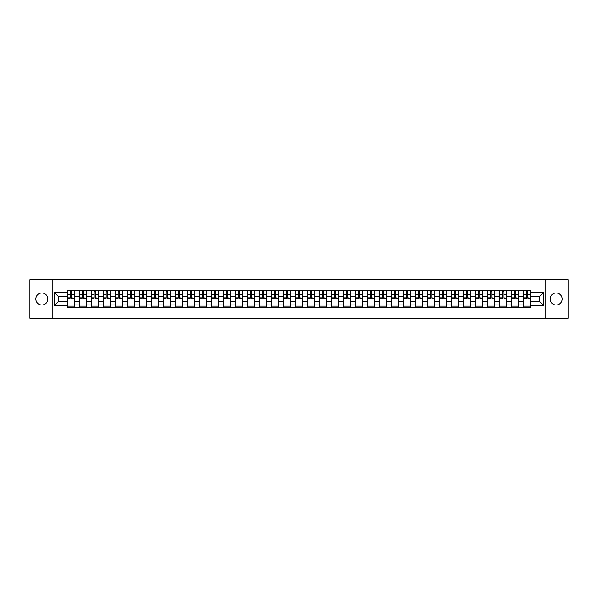 <?xml version="1.0" encoding="UTF-8"?>
<svg xmlns="http://www.w3.org/2000/svg" width="598" height="598" viewBox="0 0 598 598"><rect width="100%" height="100%" fill="white"/><g stroke="black" fill="none" stroke-linecap="round" stroke-linejoin="round"><path stroke-width="0.9" d="M556.162 292.998A6.002 6.002 0 0 0 550.16 299A6.002 6.002 0 0 0 556.162 305.002A6.002 6.002 0 0 0 562.172 299A6.002 6.002 0 0 0 556.162 292.998M41.838 292.998A6.002 6.002 0 0 0 35.828 299A6.002 6.002 0 0 0 41.838 305.002A6.002 6.002 0 0 0 47.84 299A6.002 6.002 0 0 0 41.838 292.998M545.152 318.248L568.1 318.248L568.1 279.752L29.9 279.752L29.9 318.248L545.152 318.248L545.152 279.752M79.332 307.275L79.332 293.072L74.249 293.072L74.249 307.275M74.249 293.072L74.249 290.725M79.332 293.072L79.332 290.725M86.262 290.725L86.262 307.275M91.345 307.275L91.345 290.725M98.274 290.725L98.274 307.275M103.357 307.275L103.357 290.725M110.286 290.725L110.286 307.275M115.362 307.275L115.362 290.725M122.298 290.725L122.298 307.275M127.374 307.275L127.374 290.725M134.303 290.725L134.303 307.275M139.386 307.275L139.386 290.725M146.316 290.725L146.316 307.275M151.399 307.275L151.399 290.725M158.328 290.725L158.328 307.275M163.411 307.275L163.411 290.725M170.34 290.725L170.34 307.275M175.423 307.275L175.423 290.725M182.353 290.725L182.353 307.275M187.436 307.275L187.436 290.725M194.365 290.725L194.365 307.275M199.448 307.275L199.448 290.725M206.377 290.725L206.377 307.275M211.453 307.275L211.453 290.725M218.382 290.725L218.382 307.275M223.465 307.275L223.465 290.725M230.394 290.725L230.394 307.275M235.477 307.275L235.477 290.725M242.407 290.725L242.407 307.275M247.49 307.275L247.49 290.725M254.419 290.725L254.419 307.275M259.502 307.275L259.502 290.725M266.431 290.725L266.431 307.275M271.514 307.275L271.514 290.725M278.444 290.725L278.444 307.275M283.527 307.275L283.527 290.725M290.456 290.725L290.456 307.275M295.532 307.275L295.532 290.725M302.468 290.725L302.468 307.275M307.544 307.275L307.544 290.725M314.473 290.725L314.473 307.275M319.556 307.275L319.556 290.725M326.486 290.725L326.486 307.275M331.569 307.275L331.569 290.725M338.498 290.725L338.498 307.275M343.581 307.275L343.581 290.725M350.51 290.725L350.51 307.275M355.593 307.275L355.593 290.725M362.523 290.725L362.523 307.275M367.606 307.275L367.606 290.725M374.535 290.725L374.535 307.275M379.618 307.275L379.618 290.725M386.547 290.725L386.547 307.275M391.623 307.275L391.623 290.725M398.552 290.725L398.552 307.275M403.635 307.275L403.635 290.725M410.564 290.725L410.564 307.275M415.647 307.275L415.647 290.725M422.577 290.725L422.577 307.275M427.66 307.275L427.66 290.725M434.589 290.725L434.589 307.275M439.672 307.275L439.672 290.725M446.601 290.725L446.601 307.275M451.684 307.275L451.684 290.725M458.614 290.725L458.614 307.275M463.697 307.275L463.697 290.725M470.626 290.725L470.626 307.275M475.702 307.275L475.702 290.725M482.638 290.725L482.638 307.275M487.714 307.275L487.714 290.725M494.643 290.725L494.643 307.275M499.726 307.275L499.726 290.725M506.656 290.725L506.656 307.275M511.739 307.275L511.739 290.725M518.668 290.725L518.668 307.275M523.751 307.275L523.751 290.725M523.751 301.385L518.668 301.385M511.739 301.385L506.656 301.385M499.726 301.385L494.643 301.385M487.714 301.385L482.638 301.385M475.702 301.385L470.626 301.385M463.697 301.385L458.614 301.385M451.684 301.385L446.601 301.385M439.672 301.385L434.589 301.385M427.66 301.385L422.577 301.385M415.647 301.385L410.564 301.385M403.635 301.385L398.552 301.385M391.623 301.385L386.547 301.385M379.618 301.385L374.535 301.385M367.606 301.385L362.523 301.385M355.593 301.385L350.51 301.385M343.581 301.385L338.498 301.385M331.569 301.385L326.486 301.385M319.556 301.385L314.473 301.385M307.544 301.385L302.468 301.385M295.532 301.385L290.456 301.385M283.527 301.385L278.444 301.385M271.514 301.385L266.431 301.385M259.502 301.385L254.419 301.385M247.49 301.385L242.407 301.385M235.477 301.385L230.394 301.385M223.465 301.385L218.382 301.385M211.453 301.385L206.377 301.385M199.448 301.385L194.365 301.385M187.436 301.385L182.353 301.385M175.423 301.385L170.34 301.385M163.411 301.385L158.328 301.385M151.399 301.385L146.316 301.385M139.386 301.385L134.303 301.385M127.374 301.385L122.298 301.385M115.362 301.385L110.286 301.385M103.357 301.385L98.274 301.385M91.345 301.385L86.262 301.385M79.332 301.385L74.249 301.385M523.751 296.615L518.668 296.615M511.739 296.615L506.656 296.615M499.726 296.615L494.643 296.615M487.714 296.615L482.638 296.615M475.702 296.615L470.626 296.615M463.697 296.615L458.614 296.615M451.684 296.615L446.601 296.615M439.672 296.615L434.589 296.615M427.66 296.615L422.577 296.615M415.647 296.615L410.564 296.615M403.635 296.615L398.552 296.615M391.623 296.615L386.547 296.615M379.618 296.615L374.535 296.615M367.606 296.615L362.523 296.615M355.593 296.615L350.51 296.615M343.581 296.615L338.498 296.615M331.569 296.615L326.486 296.615M319.556 296.615L314.473 296.615M307.544 296.615L302.468 296.615M295.532 296.615L290.456 296.615M283.527 296.615L278.444 296.615M271.514 296.615L266.431 296.615M259.502 296.615L254.419 296.615M247.49 296.615L242.407 296.615M235.477 296.615L230.394 296.615M223.465 296.615L218.382 296.615M211.453 296.615L206.377 296.615M199.448 296.615L194.365 296.615M187.436 296.615L182.353 296.615M175.423 296.615L170.34 296.615M163.411 296.615L158.328 296.615M151.399 296.615L146.316 296.615M139.386 296.615L134.303 296.615M127.374 296.615L122.298 296.615M115.362 296.615L110.286 296.615M103.357 296.615L98.274 296.615M91.345 296.615L86.262 296.615M79.332 296.615L74.249 296.615M58.462 301.385L67.32 301.385L67.32 296.615L58.462 296.615L58.462 301.385L54.388 305.466L54.388 292.534L67.32 292.534L67.32 296.615M530.68 296.615L530.68 301.385L539.538 301.385L539.538 296.615L530.68 296.615L530.68 290.725L67.32 290.725L67.32 292.534M530.68 292.534L543.612 292.534L543.612 305.466L530.68 305.466L530.68 301.385M67.32 301.385L67.32 307.275L530.68 307.275L530.68 305.466M67.32 305.466L54.388 305.466M52.848 318.248L52.848 279.752M74.249 306.124L67.32 306.124M70.13 291.876L71.439 291.876M86.262 306.124L79.332 306.124M82.143 291.876L83.451 291.876M98.274 306.124L91.345 306.124M94.155 291.876L95.463 291.876M110.286 306.124L103.357 306.124M106.167 291.876L107.476 291.876M122.298 306.124L115.362 306.124M118.172 291.876L119.488 291.876M134.303 306.124L127.374 306.124M130.185 291.876L131.493 291.876M146.316 306.124L139.386 306.124M142.197 291.876L143.505 291.876M158.328 306.124L151.399 306.124M154.209 291.876L155.517 291.876M170.34 306.124L163.411 306.124M166.222 291.876L167.53 291.876M182.353 306.124L175.423 306.124M178.234 291.876L179.542 291.876M194.365 306.124L187.436 306.124M190.246 291.876L191.554 291.876M206.377 306.124L199.448 306.124M202.259 291.876L203.567 291.876M218.382 306.124L211.453 306.124M214.263 291.876L215.572 291.876M230.394 306.124L223.465 306.124M226.276 291.876L227.584 291.876M242.407 306.124L235.477 306.124M238.288 291.876L239.596 291.876M254.419 306.124L247.49 306.124M250.3 291.876L251.609 291.876M266.431 306.124L259.502 306.124M262.313 291.876L263.621 291.876M278.444 306.124L271.514 306.124M274.325 291.876L275.633 291.876M290.456 306.124L283.527 306.124M286.337 291.876L287.645 291.876M302.468 306.124L295.532 306.124M298.342 291.876L299.658 291.876M314.473 306.124L307.544 306.124M310.355 291.876L311.663 291.876M326.486 306.124L319.556 306.124M322.367 291.876L323.675 291.876M338.498 306.124L331.569 306.124M334.379 291.876L335.687 291.876M350.51 306.124L343.581 306.124M346.392 291.876L347.7 291.876M362.523 306.124L355.593 306.124M358.404 291.876L359.712 291.876M374.535 306.124L367.606 306.124M370.416 291.876L371.724 291.876M386.547 306.124L379.618 306.124M382.428 291.876L383.737 291.876M398.552 306.124L391.623 306.124M394.433 291.876L395.741 291.876M410.564 306.124L403.635 306.124M406.446 291.876L407.754 291.876M422.577 306.124L415.647 306.124M418.458 291.876L419.766 291.876M434.589 306.124L427.66 306.124M430.47 291.876L431.778 291.876M446.601 306.124L439.672 306.124M442.483 291.876L443.791 291.876M458.614 306.124L451.684 306.124M454.495 291.876L455.803 291.876M470.626 306.124L463.697 306.124M466.507 291.876L467.815 291.876M482.638 306.124L475.702 306.124M478.512 291.876L479.828 291.876M494.643 306.124L487.714 306.124M490.524 291.876L491.833 291.876M506.656 306.124L499.726 306.124M502.537 291.876L503.845 291.876M518.668 306.124L511.739 306.124M514.549 291.876L515.857 291.876M530.68 306.124L523.751 306.124M526.561 291.876L527.87 291.876M54.388 292.534L58.462 296.615M539.538 301.385L543.612 305.466M539.538 296.615L543.612 292.534M71.439 297.849L74.212 298.118L71.439 298.118L71.439 290.8L74.212 290.8L72.672 290.8M74.212 297.849L74.212 290.8M70.13 291.802L71.439 291.802M68.897 290.8L67.357 290.8L67.357 298.118L70.13 298.118L70.13 290.8L69.017 290.8M67.357 290.8L72.552 290.8M83.451 297.849L86.224 298.118L83.451 298.118L83.451 290.8L86.224 290.8L84.684 290.8M86.224 297.849L86.224 290.8M82.143 291.802L83.451 291.802M80.909 290.8L79.37 290.8L79.37 298.118L82.143 298.118L82.143 290.8L81.022 290.8M79.37 290.8L84.565 290.8M95.463 297.849L98.236 298.118L95.463 298.118L95.463 290.8L98.236 290.8L96.697 290.8M98.236 297.849L98.236 290.8M94.155 291.802L95.463 291.802M92.922 290.8L91.382 290.8L91.382 298.118L94.155 298.118L94.155 290.8L93.034 290.8M91.382 290.8L96.577 290.8M107.476 297.849L110.241 298.118L107.476 298.118L107.476 290.8L110.241 290.8L108.701 290.8M110.241 297.849L110.241 290.8M106.167 291.802L107.476 291.802M104.934 290.8L103.394 290.8L103.394 298.118L106.167 298.118L106.167 290.8L105.046 290.8M103.394 290.8L108.589 290.8M119.488 297.849L122.254 298.118L119.488 298.118L119.488 290.8L122.254 290.8L120.714 290.8M122.254 297.849L122.254 290.8M118.172 291.802L119.488 291.802M116.946 290.8L115.407 290.8L115.407 298.118L118.172 298.118L118.172 290.8L117.059 290.8M115.407 290.8L120.602 290.8M131.493 297.849L134.266 298.118L131.493 298.118L131.493 290.8L134.266 290.8L132.726 290.8M134.266 297.849L134.266 290.8M130.185 291.802L131.493 291.802M128.959 290.8L127.411 290.8L127.411 298.118L130.185 298.118L130.185 290.8L129.071 290.8M127.411 290.8L132.614 290.8M143.505 297.849L146.278 298.118L143.505 298.118L143.505 290.8L146.278 290.8L144.738 290.8M146.278 297.849L146.278 290.8M142.197 291.802L143.505 291.802M140.964 290.8L139.424 290.8L139.424 298.118L142.197 298.118L142.197 290.8L141.083 290.8M139.424 290.8L144.626 290.8M155.517 297.849L158.291 298.118L155.517 298.118L155.517 290.8L158.291 290.8L156.751 290.8M158.291 297.849L158.291 290.8M154.209 291.802L155.517 291.802M152.976 290.8L151.436 290.8L151.436 298.118L154.209 298.118L154.209 290.8L153.095 290.8M151.436 290.8L156.639 290.8M167.53 297.849L170.303 298.118L167.53 298.118L167.53 290.8L170.303 290.8L168.763 290.8M170.303 297.849L170.303 290.8M166.222 291.802L167.53 291.802M164.988 290.8L163.448 290.8L163.448 298.118L166.222 298.118L166.222 290.8L165.108 290.8M163.448 290.8L168.643 290.8M179.542 297.849L182.315 298.118L179.542 298.118L179.542 290.8L182.315 290.8L180.775 290.8M182.315 297.849L182.315 290.8M178.234 291.802L179.542 291.802M177.001 290.8L175.461 290.8L175.461 298.118L178.234 298.118L178.234 290.8L177.113 290.8M175.461 290.8L180.656 290.8M191.554 297.849L194.328 298.118L191.554 298.118L191.554 290.8L194.328 290.8L192.788 290.8M194.328 297.849L194.328 290.8M190.246 291.802L191.554 291.802M189.013 290.8L187.473 290.8L187.473 298.118L190.246 298.118L190.246 290.8L189.125 290.8M187.473 290.8L192.668 290.8M203.567 297.849L206.332 298.118L203.567 298.118L203.567 290.8L206.332 290.8L204.793 290.8M206.332 297.849L206.332 290.8M202.259 291.802L203.567 291.802M201.025 290.8L199.485 290.8L199.485 298.118L202.259 298.118L202.259 290.8L201.137 290.8M199.485 290.8L204.68 290.8M215.572 297.849L218.345 298.118L215.572 298.118L215.572 290.8L218.345 290.8L216.805 290.8M218.345 297.849L218.345 290.8M214.263 291.802L215.572 291.802M213.038 290.8L211.498 290.8L211.498 298.118L214.263 298.118L214.263 290.8L213.15 290.8M211.498 290.8L216.693 290.8M227.584 297.849L230.357 298.118L227.584 298.118L227.584 290.8L230.357 290.8L228.817 290.8M230.357 297.849L230.357 290.8M226.276 291.802L227.584 291.802M225.042 290.8L223.503 290.8L223.503 298.118L226.276 298.118L226.276 290.8L225.162 290.8M223.503 290.8L228.705 290.8M239.596 297.849L242.369 298.118L239.596 298.118L239.596 290.8L242.369 290.8L240.83 290.8M242.369 297.849L242.369 290.8M238.288 291.802L239.596 291.802M237.055 290.8L235.515 290.8L235.515 298.118L238.288 298.118L238.288 290.8L237.174 290.8M235.515 290.8L240.717 290.8M251.609 297.849L254.382 298.118L251.609 298.118L251.609 290.8L254.382 290.8L252.842 290.8M254.382 297.849L254.382 290.8M250.3 291.802L251.609 291.802M249.067 290.8L247.527 290.8L247.527 298.118L250.3 298.118L250.3 290.8L249.187 290.8M247.527 290.8L252.722 290.8M263.621 297.849L266.394 298.118L263.621 298.118L263.621 290.8L266.394 290.8L264.854 290.8M266.394 297.849L266.394 290.8M262.313 291.802L263.621 291.802M261.079 290.8L259.539 290.8L259.539 298.118L262.313 298.118L262.313 290.8L261.191 290.8M259.539 290.8L264.735 290.8M275.633 297.849L278.406 298.118L275.633 298.118L275.633 290.8L278.406 290.8L276.867 290.8M278.406 297.849L278.406 290.8M274.325 291.802L275.633 291.802M273.092 290.8L271.552 290.8L271.552 298.118L274.325 298.118L274.325 290.8L273.204 290.8M271.552 290.8L276.747 290.8M287.645 297.849L290.419 298.118L287.645 298.118L287.645 290.8L290.419 290.8L288.871 290.8M290.419 297.849L290.419 290.8M286.337 291.802L287.645 291.802M285.104 290.8L283.564 290.8L283.564 298.118L286.337 298.118L286.337 290.8L285.216 290.8M283.564 290.8L288.759 290.8M299.658 297.849L302.424 298.118L299.658 298.118L299.658 290.8L302.424 290.8L300.884 290.8M302.424 297.849L302.424 290.8M298.342 291.802L299.658 291.802M297.116 290.8L295.576 290.8L295.576 298.118L298.342 298.118L298.342 290.8L297.228 290.8M295.576 290.8L300.772 290.8M311.663 297.849L314.436 298.118L311.663 298.118L311.663 290.8L314.436 290.8L312.896 290.8M314.436 297.849L314.436 290.8M310.355 291.802L311.663 291.802M309.129 290.8L307.581 290.8L307.581 298.118L310.355 298.118L310.355 290.8L309.241 290.8M307.581 290.8L312.784 290.8M323.675 297.849L326.448 298.118L323.675 298.118L323.675 290.8L326.448 290.8L324.908 290.8M326.448 297.849L326.448 290.8M322.367 291.802L323.675 291.802M321.133 290.8L319.594 290.8L319.594 298.118L322.367 298.118L322.367 290.8L321.253 290.8M319.594 290.8L324.796 290.8M335.687 297.849L338.461 298.118L335.687 298.118L335.687 290.8L338.461 290.8L336.921 290.8M338.461 297.849L338.461 290.8M334.379 291.802L335.687 291.802M333.146 290.8L331.606 290.8L331.606 298.118L334.379 298.118L334.379 290.8L333.265 290.8M331.606 290.8L336.809 290.8M347.7 297.849L350.473 298.118L347.7 298.118L347.7 290.8L350.473 290.8L348.933 290.8M350.473 297.849L350.473 290.8M346.392 291.802L347.7 291.802M345.158 290.8L343.618 290.8L343.618 298.118L346.392 298.118L346.392 290.8L345.278 290.8M343.618 290.8L348.813 290.8M359.712 297.849L362.485 298.118L359.712 298.118L359.712 290.8L362.485 290.8L360.945 290.8M362.485 297.849L362.485 290.8M358.404 291.802L359.712 291.802M357.17 290.8L355.631 290.8L355.631 298.118L358.404 298.118L358.404 290.8L357.283 290.8M355.631 290.8L360.826 290.8M371.724 297.849L374.498 298.118L371.724 298.118L371.724 290.8L374.498 290.8L372.958 290.8M374.498 297.849L374.498 290.8M370.416 291.802L371.724 291.802M369.183 290.8L367.643 290.8L367.643 298.118L370.416 298.118L370.416 290.8L369.295 290.8M367.643 290.8L372.838 290.8M383.737 297.849L386.502 298.118L383.737 298.118L383.737 290.8L386.502 290.8L384.963 290.8M386.502 297.849L386.502 290.8M382.428 291.802L383.737 291.802M381.195 290.8L379.655 290.8L379.655 298.118L382.428 298.118L382.428 290.8L381.307 290.8M379.655 290.8L384.85 290.8M395.741 297.849L398.515 298.118L395.741 298.118L395.741 290.8L398.515 290.8L396.975 290.8M398.515 297.849L398.515 290.8M394.433 291.802L395.741 291.802M393.207 290.8L391.668 290.8L391.668 298.118L394.433 298.118L394.433 290.8L393.32 290.8M391.668 290.8L396.863 290.8M407.754 297.849L410.527 298.118L407.754 298.118L407.754 290.8L410.527 290.8L408.987 290.8M410.527 297.849L410.527 290.8M406.446 291.802L407.754 291.802M405.212 290.8L403.672 290.8L403.672 298.118L406.446 298.118L406.446 290.8L405.332 290.8M403.672 290.8L408.875 290.8M419.766 297.849L422.539 298.118L419.766 298.118L419.766 290.8L422.539 290.8L420.999 290.8M422.539 297.849L422.539 290.8M418.458 291.802L419.766 291.802M417.225 290.8L415.685 290.8L415.685 298.118L418.458 298.118L418.458 290.8L417.344 290.8M415.685 290.8L420.887 290.8M431.778 297.849L434.552 298.118L431.778 298.118L431.778 290.8L434.552 290.8L433.012 290.8M434.552 297.849L434.552 290.8M430.47 291.802L431.778 291.802M429.237 290.8L427.697 290.8L427.697 298.118L430.47 298.118L430.47 290.8L429.357 290.8M427.697 290.8L432.892 290.8M443.791 297.849L446.564 298.118L443.791 298.118L443.791 290.8L446.564 290.8L445.024 290.8M446.564 297.849L446.564 290.8M442.483 291.802L443.791 291.802M441.249 290.8L439.709 290.8L439.709 298.118L442.483 298.118L442.483 290.8L441.361 290.8M439.709 290.8L444.905 290.8M455.803 297.849L458.576 298.118L455.803 298.118L455.803 290.8L458.576 290.8L457.036 290.8M458.576 297.849L458.576 290.8M454.495 291.802L455.803 291.802M453.262 290.8L451.722 290.8L451.722 298.118L454.495 298.118L454.495 290.8L453.374 290.8M451.722 290.8L456.917 290.8M467.815 297.849L470.589 298.118L467.815 298.118L467.815 290.8L470.589 290.8L469.041 290.8M470.589 297.849L470.589 290.8M466.507 291.802L467.815 291.802M465.274 290.8L463.734 290.8L463.734 298.118L466.507 298.118L466.507 290.8L465.386 290.8M463.734 290.8L468.929 290.8M479.828 297.849L482.593 298.118L479.828 298.118L479.828 290.8L482.593 290.8L481.054 290.8M482.593 297.849L482.593 290.8M478.512 291.802L479.828 291.802M477.286 290.8L475.746 290.8L475.746 298.118L478.512 298.118L478.512 290.8L477.398 290.8M475.746 290.8L480.942 290.8M491.833 297.849L494.606 298.118L491.833 298.118L491.833 290.8L494.606 290.8L493.066 290.8M494.606 297.849L494.606 290.8M490.524 291.802L491.833 291.802M489.299 290.8L487.759 290.8L487.759 298.118L490.524 298.118L490.524 290.8L489.411 290.8M487.759 290.8L492.954 290.8M503.845 297.849L506.618 298.118L503.845 298.118L503.845 290.8L506.618 290.8L505.078 290.8M506.618 297.849L506.618 290.8M502.537 291.802L503.845 291.802M501.303 290.8L499.764 290.8L499.764 298.118L502.537 298.118L502.537 290.8L501.423 290.8M499.764 290.8L504.966 290.8M515.857 297.849L518.63 298.118L515.857 298.118L515.857 290.8L518.63 290.8L517.091 290.8M518.63 297.849L518.63 290.8M514.549 291.802L515.857 291.802M513.316 290.8L511.776 290.8L511.776 298.118L514.549 298.118L514.549 290.8L513.435 290.8M511.776 290.8L516.978 290.8M527.87 297.849L530.643 298.118L527.87 298.118L527.87 290.8L530.643 290.8L529.103 290.8M530.643 297.849L530.643 290.8M526.561 291.802L527.87 291.802M525.328 290.8L523.788 290.8L523.788 298.118L526.561 298.118L526.561 290.8L525.448 290.8M523.788 290.8L528.983 290.8M511.739 293.072L506.656 293.072M499.726 293.072L494.643 293.072M487.714 293.072L482.638 293.072M475.702 293.072L470.626 293.072M463.697 293.072L458.614 293.072M451.684 293.072L446.601 293.072M439.672 293.072L434.589 293.072M427.66 293.072L422.577 293.072M415.647 293.072L410.564 293.072M403.635 293.072L398.552 293.072M391.623 293.072L386.547 293.072M379.618 293.072L374.535 293.072M367.606 293.072L362.523 293.072M355.593 293.072L350.51 293.072M343.581 293.072L338.498 293.072M331.569 293.072L326.486 293.072M319.556 293.072L314.473 293.072M307.544 293.072L302.468 293.072M295.532 293.072L290.456 293.072M283.527 293.072L278.444 293.072M271.514 293.072L266.431 293.072M259.502 293.072L254.419 293.072M247.49 293.072L242.407 293.072M235.477 293.072L230.394 293.072M223.465 293.072L218.382 293.072M211.453 293.072L206.377 293.072M199.448 293.072L194.365 293.072M187.436 293.072L182.353 293.072M175.423 293.072L170.34 293.072M163.411 293.072L158.328 293.072M151.399 293.072L146.316 293.072M139.386 293.072L134.303 293.072M127.374 293.072L122.298 293.072M115.362 293.072L110.286 293.072M103.357 293.072L98.274 293.072M91.345 293.072L86.262 293.072M523.751 293.072L518.668 293.072M511.739 304.928L506.656 304.928M499.726 304.928L494.643 304.928M487.714 304.928L482.638 304.928M475.702 304.928L470.626 304.928M463.697 304.928L458.614 304.928M451.684 304.928L446.601 304.928M439.672 304.928L434.589 304.928M427.66 304.928L422.577 304.928M415.647 304.928L410.564 304.928M403.635 304.928L398.552 304.928M391.623 304.928L386.547 304.928M379.618 304.928L374.535 304.928M367.606 304.928L362.523 304.928M355.593 304.928L350.51 304.928M343.581 304.928L338.498 304.928M331.569 304.928L326.486 304.928M319.556 304.928L314.473 304.928M307.544 304.928L302.468 304.928M295.532 304.928L290.456 304.928M283.527 304.928L278.444 304.928M271.514 304.928L266.431 304.928M259.502 304.928L254.419 304.928M247.49 304.928L242.407 304.928M235.477 304.928L230.394 304.928M223.465 304.928L218.382 304.928M211.453 304.928L206.377 304.928M199.448 304.928L194.365 304.928M187.436 304.928L182.353 304.928M175.423 304.928L170.34 304.928M163.411 304.928L158.328 304.928M151.399 304.928L146.316 304.928M139.386 304.928L134.303 304.928M127.374 304.928L122.298 304.928M115.362 304.928L110.286 304.928M103.357 304.928L98.274 304.928M91.345 304.928L86.262 304.928M79.332 304.928L74.249 304.928M523.751 304.928L518.668 304.928M71.439 294.537L74.212 294.537M67.357 297.849L70.13 297.849M67.357 294.537L70.13 294.537M83.451 294.537L86.224 294.537M79.37 297.849L82.143 297.849M79.37 294.537L82.143 294.537M95.463 294.537L98.236 294.537M91.382 297.849L94.155 297.849M91.382 294.537L94.155 294.537M107.476 294.537L110.241 294.537M103.394 297.849L106.167 297.849M103.394 294.537L106.167 294.537M119.488 294.537L122.254 294.537M115.407 297.849L118.172 297.849M115.407 294.537L118.172 294.537M131.493 294.537L134.266 294.537M127.411 297.849L130.185 297.849M127.411 294.537L130.185 294.537M143.505 294.537L146.278 294.537M139.424 297.849L142.197 297.849M139.424 294.537L142.197 294.537M155.517 294.537L158.291 294.537M151.436 297.849L154.209 297.849M151.436 294.537L154.209 294.537M167.53 294.537L170.303 294.537M163.448 297.849L166.222 297.849M163.448 294.537L166.222 294.537M179.542 294.537L182.315 294.537M175.461 297.849L178.234 297.849M175.461 294.537L178.234 294.537M191.554 294.537L194.328 294.537M187.473 297.849L190.246 297.849M187.473 294.537L190.246 294.537M203.567 294.537L206.332 294.537M199.485 297.849L202.259 297.849M199.485 294.537L202.259 294.537M215.572 294.537L218.345 294.537M211.498 297.849L214.263 297.849M211.498 294.537L214.263 294.537M227.584 294.537L230.357 294.537M223.503 297.849L226.276 297.849M223.503 294.537L226.276 294.537M239.596 294.537L242.369 294.537M235.515 297.849L238.288 297.849M235.515 294.537L238.288 294.537M251.609 294.537L254.382 294.537M247.527 297.849L250.3 297.849M247.527 294.537L250.3 294.537M263.621 294.537L266.394 294.537M259.539 297.849L262.313 297.849M259.539 294.537L262.313 294.537M275.633 294.537L278.406 294.537M271.552 297.849L274.325 297.849M271.552 294.537L274.325 294.537M287.645 294.537L290.419 294.537M283.564 297.849L286.337 297.849M283.564 294.537L286.337 294.537M299.658 294.537L302.424 294.537M295.576 297.849L298.342 297.849M295.576 294.537L298.342 294.537M311.663 294.537L314.436 294.537M307.581 297.849L310.355 297.849M307.581 294.537L310.355 294.537M323.675 294.537L326.448 294.537M319.594 297.849L322.367 297.849M319.594 294.537L322.367 294.537M335.687 294.537L338.461 294.537M331.606 297.849L334.379 297.849M331.606 294.537L334.379 294.537M347.7 294.537L350.473 294.537M343.618 297.849L346.392 297.849M343.618 294.537L346.392 294.537M359.712 294.537L362.485 294.537M355.631 297.849L358.404 297.849M355.631 294.537L358.404 294.537M371.724 294.537L374.498 294.537M367.643 297.849L370.416 297.849M367.643 294.537L370.416 294.537M383.737 294.537L386.502 294.537M379.655 297.849L382.428 297.849M379.655 294.537L382.428 294.537M395.741 294.537L398.515 294.537M391.668 297.849L394.433 297.849M391.668 294.537L394.433 294.537M407.754 294.537L410.527 294.537M403.672 297.849L406.446 297.849M403.672 294.537L406.446 294.537M419.766 294.537L422.539 294.537M415.685 297.849L418.458 297.849M415.685 294.537L418.458 294.537M431.778 294.537L434.552 294.537M427.697 297.849L430.47 297.849M427.697 294.537L430.47 294.537M443.791 294.537L446.564 294.537M439.709 297.849L442.483 297.849M439.709 294.537L442.483 294.537M455.803 294.537L458.576 294.537M451.722 297.849L454.495 297.849M451.722 294.537L454.495 294.537M467.815 294.537L470.589 294.537M463.734 297.849L466.507 297.849M463.734 294.537L466.507 294.537M479.828 294.537L482.593 294.537M475.746 297.849L478.512 297.849M475.746 294.537L478.512 294.537M491.833 294.537L494.606 294.537M487.759 297.849L490.524 297.849M487.759 294.537L490.524 294.537M503.845 294.537L506.618 294.537M499.764 297.849L502.537 297.849M499.764 294.537L502.537 294.537M515.857 294.537L518.63 294.537M511.776 297.849L514.549 297.849M511.776 294.537L514.549 294.537M527.87 294.537L530.643 294.537M523.788 297.849L526.561 297.849M523.788 294.537L526.561 294.537"/></g></svg>
